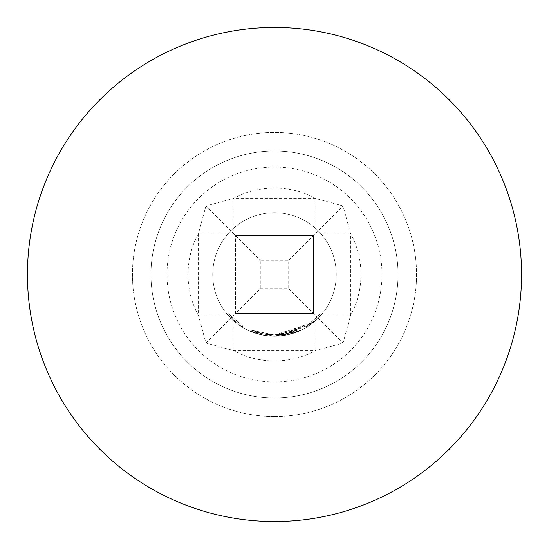 <?xml version="1.0" encoding="UTF-8"?>
<svg xmlns="http://www.w3.org/2000/svg" width="549" height="549" viewBox="0 0 549 549"><rect width="100%" height="100%" fill="white"/><g stroke="black" fill="none" stroke-linecap="round" stroke-linejoin="round"><path stroke-width="0.41" stroke-dasharray="2.75 2.06" d="M227.499 314.57L242.082 327.074L227.499 314.57L228.439 313.767L242.733 326.024L228.439 313.767M285.562 334.005L274.5 335.048L299.136 329.784L285.562 334.005L299.136 329.784L274.5 335.041L284.526 334.19L274.5 335.041L310.274 323.32L320.863 313.41L308.559 324.534L274.5 335.027L299.136 329.784L274.5 335.041L299.136 329.784L274.5 335.027L250.227 329.949L264.069 334.121L250.227 329.949L274.5 335.027L265.05 334.286L274.5 335.041L265.05 334.286L274.5 335.027L283.483 334.355L299.136 329.784L274.5 335.048L264.069 334.121L274.5 335.048L250.227 329.949L264.069 334.121L250.227 329.949L274.5 335.041L266.025 334.43L274.5 335.041L299.136 329.784L274.5 335.048L264.069 334.121L274.5 335.034L250.227 329.949L274.5 335.048L299.136 329.784L285.562 334.005L274.5 335.034L264.069 334.121L250.227 329.949L264.069 334.121L274.5 335.048L285.562 334.005L285.789 335.219L299.644 330.917L274.5 336.276A61.763 61.763 0 0 0 336.262 274.5A61.763 61.763 0 0 0 274.5 212.738A61.763 61.763 0 0 1 336.262 274.5A61.763 61.763 0 0 1 274.5 336.262L299.644 330.917L274.5 336.283L299.644 330.917L285.789 335.219L274.5 336.269L311.009 324.322L321.803 314.206L309.252 325.557L274.5 336.269L284.732 335.412L299.644 330.917L285.789 335.219L285.562 334.005L285.789 335.219M274.5 521.55A247.05 247.05 0 0 0 521.55 274.5A247.05 247.05 0 0 0 274.5 27.45A247.05 247.05 0 0 0 27.45 274.5A247.05 247.05 0 0 0 274.5 521.55M274.5 398.025A123.525 123.525 0 0 0 398.025 274.5A123.525 123.525 0 0 0 274.5 150.975A123.525 123.525 0 0 0 150.975 274.5A123.525 123.525 0 0 0 274.5 398.025A123.525 123.525 0 0 0 398.025 274.5A123.525 123.525 0 0 0 274.5 150.975A123.525 123.525 0 0 0 150.975 274.5A123.525 123.525 0 0 0 274.5 398.025A123.525 123.525 0 0 1 150.975 274.5A123.525 123.525 0 0 1 274.5 150.975M205.944 343.056L233.201 315.799L198.532 315.799L205.944 343.056L233.201 350.468L315.799 350.468L343.056 343.056L350.468 315.799L350.468 233.201L343.056 205.944L315.799 198.532L315.799 233.201L343.056 205.944M274.5 416.554A142.054 142.054 0 0 0 416.554 274.5A142.054 142.054 0 0 0 274.5 132.446A142.054 142.054 0 0 0 132.446 274.5A142.054 142.054 0 0 0 274.5 416.554A142.054 142.054 0 0 0 416.554 274.5A142.054 142.054 0 0 0 274.5 132.446A142.054 142.054 0 0 0 132.446 274.5A142.054 142.054 0 0 0 274.5 416.554M274.5 381.994A107.494 107.494 0 0 0 381.994 274.5A107.494 107.494 0 0 0 274.5 167.006A107.494 107.494 0 0 0 167.006 274.5A107.494 107.494 0 0 0 274.5 381.994M274.5 336.283L299.644 330.917L274.5 336.283L263.856 335.336L249.733 331.081L274.5 336.262L299.644 330.917L274.5 336.262L265.853 335.652L274.5 336.276L264.858 335.508L274.5 336.262A61.763 61.763 0 0 1 212.738 274.5A61.763 61.763 0 0 1 274.5 212.738A61.763 61.763 0 0 0 212.738 274.5A61.763 61.763 0 0 0 274.5 336.262L249.733 331.081L263.856 335.336L274.5 336.283L249.733 331.081L263.856 335.336L249.733 331.081L274.5 336.276L263.856 335.336L274.5 336.262L249.733 331.081L274.5 336.283L263.856 335.336L249.733 331.081L263.856 335.336L274.5 336.283M265.853 335.652L274.5 336.276L264.858 335.508L265.853 335.652L266.025 334.43L265.853 335.652M274.5 336.276L284.732 335.412L274.5 336.276M288.705 288.705L315.799 315.799L315.799 350.468A86.468 86.468 0 0 1 233.201 350.468L233.201 315.799L235.59 313.41L235.59 235.59L235.59 313.41L313.41 313.41L313.41 235.59L235.59 235.59L313.41 235.59L313.41 313.41L235.59 313.41L260.295 288.705L260.295 260.295L288.705 260.295L288.705 288.705L260.295 288.705M205.944 205.944L198.532 233.201L233.201 233.201L233.201 198.532L205.944 205.944L260.295 260.295M288.705 260.295L315.799 233.201L350.468 233.201A86.468 86.468 0 0 1 350.468 315.799L315.799 315.799L343.056 343.056M250.227 329.949L249.733 331.081L250.227 329.949M299.136 329.784L299.644 330.917L299.136 329.784M264.069 334.121L263.856 335.336L264.069 334.121M265.05 334.286L264.858 335.508L265.05 334.286M308.559 324.534L309.252 325.557M309.423 323.937L310.137 324.946L309.423 323.937M320.863 313.41L321.803 314.206L320.863 313.41M310.274 323.32L311.009 324.322M284.526 334.19L284.732 335.412L284.526 334.19M283.483 334.355L283.668 335.576M242.082 327.074L242.733 326.024L242.082 327.074M274.5 188.032A86.468 86.468 0 0 1 315.799 198.532L233.201 198.532A86.468 86.468 0 0 1 274.5 188.032M198.532 315.799A86.468 86.468 0 0 1 198.532 233.201L198.532 315.799"/><path stroke-width="0.82" d="M274.5 521.55A247.05 247.05 0 0 0 521.55 274.5A247.05 247.05 0 0 0 274.5 27.45A247.05 247.05 0 0 0 27.45 274.5A247.05 247.05 0 0 0 274.5 521.55"/></g></svg>
